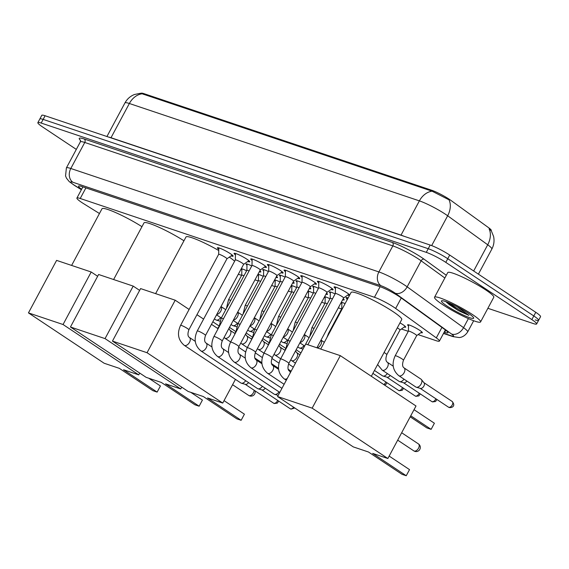 <?xml version="1.0" encoding="UTF-8"?>
<svg xmlns="http://www.w3.org/2000/svg" width="569" height="569" viewBox="0 0 569 569"><rect width="100%" height="100%" fill="white"/><g stroke="black" fill="none" stroke-linecap="round" stroke-linejoin="round"><path stroke-width="0.85" d="M399.964 322.872A8.357 1.06 28.2 0 1 403.144 324.799A8.357 1.06 28.2 0 1 405.697 327.132A8.357 1.06 28.2 0 1 404.26 327.019M408.521 325.959A8.357 1.06 28.2 0 1 407.632 324.835A8.357 1.06 28.2 0 1 412.148 326.179A8.357 1.06 28.2 0 1 419.808 330.397A8.357 1.06 28.2 0 1 422.362 332.73A8.357 1.06 28.2 0 1 420.932 332.609M259.855 270.759A8.357 1.06 28.2 0 1 260.822 271.946A8.357 1.06 28.2 0 1 259.386 271.826M276.527 276.356A8.357 1.06 28.2 0 1 277.487 277.544A8.357 1.06 28.2 0 1 276.057 277.423M293.191 281.954A8.357 1.06 28.2 0 1 294.159 283.142A8.357 1.06 28.2 0 1 292.722 283.021M309.856 287.544A8.357 1.06 28.2 0 1 310.823 288.732A8.357 1.06 28.2 0 1 309.394 288.618M326.528 293.142A8.357 1.06 28.2 0 1 327.488 294.329A8.357 1.06 28.2 0 1 326.058 294.216M343.192 298.739A8.357 1.06 28.2 0 1 344.16 299.927A8.357 1.06 28.2 0 1 342.723 299.806M218.781 249.307A8.891 1.131 28.2 0 1 217.422 247.785A8.891 1.131 28.2 0 1 222.223 249.215A8.891 1.131 28.2 0 1 230.374 253.703A8.891 1.131 28.2 0 1 233.091 256.185A8.891 1.131 28.2 0 1 231.071 255.894M235.445 254.905A8.891 1.131 28.2 0 1 234.087 253.376A8.891 1.131 28.2 0 1 238.888 254.805A8.891 1.131 28.2 0 1 247.038 259.3A8.891 1.131 28.2 0 1 249.755 261.783A8.891 1.131 28.2 0 1 247.735 261.491M252.11 260.495A8.891 1.131 28.2 0 1 250.751 258.973A8.891 1.131 28.2 0 1 255.559 260.403A8.891 1.131 28.2 0 1 263.71 264.898A8.891 1.131 28.2 0 1 266.42 267.38A8.891 1.131 28.2 0 1 264.4 267.089M268.781 266.093A8.891 1.131 28.2 0 1 267.423 264.571A8.891 1.131 28.2 0 1 272.224 266A8.891 1.131 28.2 0 1 280.375 270.488A8.891 1.131 28.2 0 1 283.092 272.971A8.891 1.131 28.2 0 1 281.072 272.686M285.446 271.69A8.891 1.131 28.2 0 1 284.087 270.168A8.891 1.131 28.2 0 1 288.896 271.598A8.891 1.131 28.2 0 1 297.046 276.086A8.891 1.131 28.2 0 1 299.756 278.568A8.891 1.131 28.2 0 1 297.736 278.284M302.111 277.288A8.891 1.131 28.2 0 1 300.752 275.766A8.891 1.131 28.2 0 1 305.56 277.195A8.891 1.131 28.2 0 1 313.711 281.683A8.891 1.131 28.2 0 1 316.428 284.166A8.891 1.131 28.2 0 1 314.408 283.874M318.782 282.885A8.891 1.131 28.2 0 1 317.424 281.356A8.891 1.131 28.2 0 1 322.225 282.793A8.891 1.131 28.2 0 1 330.376 287.281A8.891 1.131 28.2 0 1 333.093 289.763A8.891 1.131 28.2 0 1 331.073 289.472M335.447 288.476A8.891 1.131 28.2 0 1 334.088 286.954A8.891 1.131 28.2 0 1 338.896 288.383A8.891 1.131 28.2 0 1 347.047 292.879A8.891 1.131 28.2 0 1 349.693 295.048M349.458 295.475A8.891 1.131 28.2 0 1 347.737 295.069M418.066 334.615L436.089 340.667A15.669 1.992 -151.8 0 0 439.403 341.094A15.669 1.992 -151.8 0 0 436.309 337.886L395.654 308.448A15.669 1.992 -151.8 0 0 393.968 307.281A15.669 1.992 -151.8 0 0 374.445 297.274L80.222 198.481A15.669 1.992 -151.8 0 0 76.907 198.055A15.669 1.992 -151.8 0 0 83.65 203.688L99.454 213.517M491.211 230.63L491.282 230.502A14.104 1.792 -151.8 0 0 488.494 227.614L450.804 200.331A14.104 1.792 -151.8 0 0 449.282 199.278A14.104 1.792 -151.8 0 0 431.722 190.266L144.099 93.7A14.104 1.792 -151.8 0 0 141.119 93.316L141.084 93.38M238.311 274.258L241.619 275.375M254.976 279.856L258.29 280.972M271.648 285.453L274.955 286.563M288.312 291.051L291.62 292.16M304.977 296.648L308.291 297.758M321.649 302.246L324.956 303.355M338.313 307.836L341.628 308.953M401.401 329.017L408.293 331.336M341.855 303.576A8.357 1.06 28.2 0 1 341.037 302.758M341.265 302.338A8.357 1.06 28.2 0 1 345.091 303.618M325.191 297.978A8.357 1.06 28.2 0 1 324.373 297.16M324.593 296.741A8.357 1.06 28.2 0 1 329.977 298.746M308.519 292.381A8.357 1.06 28.2 0 1 307.701 291.563M307.929 291.143A8.357 1.06 28.2 0 1 313.306 293.149M291.854 286.783A8.357 1.06 28.2 0 1 291.036 285.972M291.264 285.546A8.357 1.06 28.2 0 1 296.641 287.551M275.183 281.193A8.357 1.06 28.2 0 1 274.372 280.375M274.592 279.955A8.357 1.06 28.2 0 1 279.976 281.954M258.518 275.595A8.357 1.06 28.2 0 1 257.7 274.777M257.928 274.358A8.357 1.06 28.2 0 1 263.305 276.356M241.853 269.998A8.357 1.06 28.2 0 1 241.036 269.18M241.263 268.76A8.357 1.06 28.2 0 1 246.64 270.766M346.983 298.753A8.357 1.06 28.2 0 1 346.094 297.623A8.357 1.06 28.2 0 1 348.136 297.943M330.319 293.156A8.357 1.06 28.2 0 1 329.43 292.032A8.357 1.06 28.2 0 1 335.105 293.924M313.654 287.558A8.357 1.06 28.2 0 1 312.758 286.435A8.357 1.06 28.2 0 1 318.441 288.327M296.982 281.968A8.357 1.06 28.2 0 1 296.093 280.837A8.357 1.06 28.2 0 1 301.776 282.729M280.318 276.37A8.357 1.06 28.2 0 1 279.429 275.24A8.357 1.06 28.2 0 1 285.105 277.131M263.653 270.773A8.357 1.06 28.2 0 1 262.757 269.642A8.357 1.06 28.2 0 1 268.44 271.541M246.982 265.175A8.357 1.06 28.2 0 1 246.093 264.044A8.357 1.06 28.2 0 1 251.768 265.943M473.664 271L487.718 244.784A18.279 13.215 -54.1 0 0 489.091 228.873L491.282 230.744L493.6 236.476C494.518 240.879 493.935 245.068 491.851 249.058A20.889 2.653 -151.8 0 0 487.718 244.784L447.661 215.772A18.279 13.215 -54.1 0 0 449.005 199.819L432.077 191.184L140.55 93.259L134.448 94.511C130.28 96.182 127.115 98.992 124.945 102.925L106.929 136.517M76.317 149.405L42.654 127.008A15.669 1.992 28.2 0 1 37.867 122.634L39.83 118.985A15.669 1.992 28.2 0 1 43.144 119.405L428.237 248.71A15.669 1.992 28.2 0 1 447.753 258.717L533.807 315.959A15.669 1.992 28.2 0 1 538.594 320.333L540.55 316.677A15.669 1.992 28.2 0 0 535.763 312.303L449.716 255.068A15.669 1.992 28.2 0 0 430.192 245.054L45.1 115.756A15.669 1.992 28.2 0 0 41.786 115.329L39.83 118.985A15.669 1.992 28.2 0 1 43.144 119.405L428.237 248.71A15.669 1.992 28.2 0 1 447.753 258.717L533.807 315.959A15.669 1.992 28.2 0 1 538.594 320.333A15.669 1.992 28.2 0 1 535.273 319.906M444.19 332.168L444.624 332.317A15.669 1.992 -151.8 0 0 447.938 332.737A15.669 1.992 -151.8 0 0 444.844 329.529L400.925 297.729A15.669 1.992 -151.8 0 0 399.239 296.563A15.669 1.992 -151.8 0 0 379.715 286.556L81.872 186.547A15.669 1.992 -151.8 0 0 78.558 186.127A15.669 1.992 -151.8 0 0 81.602 189.292M37.867 122.634A15.669 1.992 28.2 0 1 41.188 123.06L426.281 252.359A15.669 1.992 28.2 0 1 445.797 262.373L531.851 319.607A15.669 1.992 28.2 0 1 536.631 323.981A15.669 1.992 28.2 0 1 533.317 323.562L487.875 308.298M442.511 304.536A26.117 3.322 28.2 0 1 434.538 297.246A26.117 3.322 28.2 0 1 448.649 301.442A26.117 3.322 28.2 0 1 472.597 314.636A26.117 3.322 28.2 0 1 480.57 321.926A26.117 3.322 28.2 0 1 466.452 317.73A26.117 3.322 28.2 0 1 442.511 304.536M434.538 297.246L447.753 272.587A26.117 3.322 28.2 0 1 461.872 276.79A26.117 3.322 28.2 0 1 485.812 289.984A26.117 3.322 28.2 0 1 493.785 297.274L480.57 321.926M445.819 301.62L449.233 304.607L458.436 310.617L468.906 315.382L457.035 306.684M468.081 313.121A18.279 2.326 28.2 0 1 473.671 317.893A18.279 2.326 28.2 0 1 464.731 315.71A18.279 2.326 28.2 0 1 447.021 306.051A18.279 2.326 28.2 0 1 441.715 300.759A18.279 2.326 28.2 0 1 468.081 313.121M446.146 301.734L458.436 310.617M448.223 302.544L463.408 312.545L468.906 315.382M320.724 349.067L351.094 292.43A28.727 3.649 28.2 0 1 366.614 297.054A28.727 3.649 28.2 0 1 392.959 311.563A28.727 3.649 28.2 0 1 401.728 319.586L371.329 376.28M368.449 451.992L402.027 474.326L406.238 475.741L372.659 453.401L387.852 458.507L312.153 408.151L277.558 396.536L353.257 446.885L368.449 451.992M409.524 469.624L406.238 475.741L409.524 469.624L389.153 456.075M277.558 396.536L305.709 344.032L340.312 355.646L416.01 405.996L387.852 458.507M340.312 355.646L312.153 408.151M414.026 409.687L434.396 423.229L431.117 429.353L434.396 423.229M410.747 415.804L431.117 429.353L426.899 427.938L410.199 416.828M155.614 293.632L185.985 236.996A28.727 3.649 28.2 0 1 218.745 250.531M229.321 257.124A28.727 3.649 28.2 0 1 234.641 261.207M203.339 396.55L236.917 418.891L241.135 420.299L207.55 397.966L222.742 403.065L147.044 352.716L112.449 341.101L188.147 391.451L203.339 396.55M244.414 414.182L241.135 420.299L244.414 414.182L224.044 400.64M235.445 379.374L222.742 403.065M112.449 341.101L140.6 288.59L175.202 300.212L147.044 352.716M218.098 328.74L211.462 324.33M203.602 319.102L196.966 314.685M189.1 309.458L175.202 300.212M254.905 358.228L261.847 362.844M113.615 279.528L143.985 222.892A28.727 3.649 28.2 0 1 158.41 227.017A28.727 3.649 28.2 0 1 183.951 240.787M161.34 382.446L194.918 404.787L199.136 406.202L165.551 383.862L180.743 388.968L105.045 338.612L70.449 326.997L146.148 377.347L161.34 382.446M202.415 400.085L199.136 406.202L202.415 400.085L190.75 392.326M181.71 387.169L180.743 388.968M70.449 326.997L98.601 274.493L133.203 286.107L105.045 338.612M139.64 290.389L133.203 286.107M71.616 265.431L101.986 208.795A28.727 3.649 28.2 0 1 116.41 212.913A28.727 3.649 28.2 0 1 141.951 226.682M119.341 368.349L152.919 390.683L157.136 392.098L123.551 369.765L138.744 374.864L63.045 324.515L28.45 312.893L104.148 363.25L119.341 368.349M160.415 385.981L157.136 392.098L160.415 385.981L148.751 378.221M139.711 373.065L138.744 374.864M28.45 312.893L56.601 260.389L91.204 272.003L63.045 324.515M97.64 276.285L91.204 272.003M348.918 294.244L343.612 297.964A4.701 0.597 -151.8 0 0 343.619 297.943A4.701 0.597 -151.8 0 0 342.182 296.634A4.701 0.597 -151.8 0 0 337.872 294.258A4.701 0.597 -151.8 0 0 335.333 293.504A4.701 0.597 -151.8 0 0 335.326 293.54L335.482 287.046M326.926 292.381A4.701 0.597 -151.8 0 0 326.955 292.345A4.701 0.597 -151.8 0 0 325.518 291.036A4.701 0.597 -151.8 0 0 321.208 288.661A4.701 0.597 -151.8 0 0 318.668 287.907A4.701 0.597 -151.8 0 0 318.654 287.942M310.261 286.783A4.701 0.597 -151.8 0 0 310.283 286.755A4.701 0.597 -151.8 0 0 308.853 285.439A4.701 0.597 -151.8 0 0 304.543 283.063A4.701 0.597 -151.8 0 0 301.997 282.309A4.701 0.597 -151.8 0 0 301.99 282.345L302.146 275.851M293.59 281.186A4.701 0.597 -151.8 0 0 293.618 281.157A4.701 0.597 -151.8 0 0 292.182 279.841A4.701 0.597 -151.8 0 0 287.871 277.466A4.701 0.597 -151.8 0 0 285.332 276.712A4.701 0.597 -151.8 0 0 285.325 276.754L285.482 270.254M282.245 271.861L276.939 275.574A4.701 0.597 -151.8 0 0 276.954 275.56A4.701 0.597 -151.8 0 0 275.517 274.244A4.701 0.597 -151.8 0 0 271.207 271.875A4.701 0.597 -151.8 0 0 268.668 271.114A4.701 0.597 -151.8 0 0 268.653 271.157M260.253 269.991A4.701 0.597 -151.8 0 0 260.282 269.962A4.701 0.597 -151.8 0 0 258.845 268.653A4.701 0.597 -151.8 0 0 254.535 266.278A4.701 0.597 -151.8 0 0 251.996 265.517A4.701 0.597 -151.8 0 0 251.989 265.559L252.145 259.059M279.03 391.899A4.701 2.795 123.6 0 1 274.649 394.374A4.701 2.795 123.6 0 1 274.578 394.353A4.701 2.795 123.6 0 1 274.173 394.153L217.543 356.486C211.448 351.258 210.238 344.615 213.901 336.564A4.701 0.597 -151.8 0 1 214.733 336.642A4.701 0.597 -151.8 0 1 220.751 339.693A4.701 0.597 -151.8 0 1 222.187 341.009L260.282 269.962M243.589 264.393A4.701 0.597 -151.8 0 0 243.617 264.365A4.701 0.597 -151.8 0 0 242.181 263.056A4.701 0.597 -151.8 0 0 237.87 260.68A4.701 0.597 -151.8 0 0 235.331 259.926A4.701 0.597 -151.8 0 0 235.317 259.962M262.366 386.301A4.701 2.795 123.6 0 1 257.985 388.776A4.701 2.795 123.6 0 1 257.906 388.755A4.701 2.795 123.6 0 1 257.508 388.556L200.878 350.888C194.783 345.66 193.567 339.024 197.237 330.966A4.701 0.597 -151.8 0 1 198.069 331.044A4.701 0.597 -151.8 0 1 204.086 334.103A4.701 0.597 -151.8 0 1 205.523 335.411L243.617 264.365L248.916 260.666M265.218 388.193A3.393 2.02 123.6 0 1 262.074 389.957A3.393 2.02 123.6 0 1 262.017 389.943M232.244 255.068L226.939 258.788A4.701 0.597 -151.8 0 0 226.946 258.767A4.701 0.597 -151.8 0 0 225.516 257.458A4.701 0.597 -151.8 0 0 221.206 255.083A4.701 0.597 -151.8 0 0 218.66 254.329A4.701 0.597 -151.8 0 0 218.652 254.364M245.694 380.704A4.701 2.795 123.6 0 1 241.313 383.179A4.701 2.795 123.6 0 1 241.242 383.157A4.701 2.795 123.6 0 1 240.843 382.965L184.207 345.291C178.111 340.063 176.902 333.427 180.572 325.376A4.701 0.597 -151.8 0 1 181.397 325.447A4.701 0.597 -151.8 0 1 187.421 328.505A4.701 0.597 -151.8 0 1 188.858 329.814L226.946 258.767M248.546 382.603A3.393 2.02 123.6 0 1 245.403 384.36A3.393 2.02 123.6 0 1 245.353 384.345M332.424 298.938A4.701 0.597 -151.8 0 0 330.205 298.32A4.701 0.597 -151.8 0 0 330.191 298.362M315.752 293.341A4.701 0.597 -151.8 0 0 313.533 292.729A4.701 0.597 -151.8 0 0 313.526 292.765L313.683 286.413M299.088 287.743A4.701 0.597 -151.8 0 0 296.869 287.132A4.701 0.597 -151.8 0 0 296.854 287.167M282.416 282.146A4.701 0.597 -151.8 0 0 280.197 281.534A4.701 0.597 -151.8 0 0 280.19 281.57M265.751 276.548A4.701 0.597 -151.8 0 0 263.532 275.937A4.701 0.597 -151.8 0 0 263.525 275.979L263.682 269.621M278.504 368.285A4.701 2.795 123.6 0 1 278.277 368.164L271.52 363.662M249.087 270.951A4.701 0.597 -151.8 0 0 246.868 270.339A4.701 0.597 -151.8 0 0 246.854 270.382M261.84 362.695A4.701 2.795 123.6 0 1 261.612 362.567L254.848 358.072M416.664 335.596A4.701 0.597 -151.8 0 0 416.693 335.568A4.701 0.597 -151.8 0 0 415.256 334.259A4.701 0.597 -151.8 0 0 410.946 331.883A4.701 0.597 -151.8 0 0 408.407 331.122A4.701 0.597 -151.8 0 0 408.4 331.165L408.549 324.814M404.033 367.873L421.032 379.182A4.701 2.795 123.6 0 1 421.416 379.537A4.701 2.795 123.6 0 1 421.138 384.004A4.701 2.795 123.6 0 1 416.302 387.226A4.701 2.795 123.6 0 1 416.224 387.204A4.701 2.795 123.6 0 1 415.825 387.012L398.826 375.704C392.731 370.476 391.515 363.833 395.185 355.781A4.701 0.597 -151.8 0 1 396.017 355.853A4.701 0.597 -151.8 0 1 402.034 358.911A4.701 0.597 -151.8 0 1 403.471 360.227C402.134 364.203 402.319 366.756 404.033 367.873A4.701 2.795 123.6 0 1 403.954 373.022A4.701 2.795 123.6 0 1 399.225 375.896A4.701 2.795 123.6 0 1 399.061 375.832A4.701 2.795 123.6 0 1 398.826 375.704M423.805 382.596A3.393 2.02 123.6 0 1 424.083 382.852A3.393 2.02 123.6 0 1 423.884 386.081A3.393 2.02 123.6 0 1 420.391 388.407A3.393 2.02 123.6 0 1 420.335 388.392M405.206 326.357L400.014 329.992A4.701 0.597 -151.8 0 0 400.021 329.97A4.701 0.597 -151.8 0 0 398.592 328.662A4.701 0.597 -151.8 0 0 397.29 327.858M404.011 379.153A4.701 2.795 123.6 0 1 399.63 381.635A4.701 2.795 123.6 0 1 399.559 381.607A4.701 2.795 123.6 0 1 399.161 381.415L382.155 370.106L377.617 364.544M406.863 381.052A3.393 2.02 123.6 0 1 403.72 382.809A3.393 2.02 123.6 0 1 403.67 382.795M387.347 373.556A4.701 2.795 123.6 0 1 382.965 376.038A4.701 2.795 123.6 0 1 382.894 376.009A4.701 2.795 123.6 0 1 382.489 375.817L374.445 370.462M390.199 375.455A3.393 2.02 123.6 0 1 387.055 377.211A3.393 2.02 123.6 0 1 386.998 377.197M342.339 308.754A4.701 0.597 -151.8 0 0 341.734 308.739A4.701 0.597 -151.8 0 0 341.727 308.782M327.289 303.754A4.701 0.597 -151.8 0 0 325.07 303.142A4.701 0.597 -151.8 0 0 325.063 303.185L325.212 296.826M310.624 298.163A4.701 0.597 -151.8 0 0 308.405 297.551A4.701 0.597 -151.8 0 0 308.391 297.587M293.953 292.566A4.701 0.597 -151.8 0 0 291.733 291.954A4.701 0.597 -151.8 0 0 291.726 291.989M304.01 345.575A4.701 2.795 123.6 0 1 299.628 348.057A4.701 2.795 123.6 0 1 299.557 348.029A4.701 2.795 123.6 0 1 299.152 347.837L297.715 346.877M277.288 286.968A4.701 0.597 -151.8 0 0 275.069 286.356A4.701 0.597 -151.8 0 0 275.062 286.392L275.211 280.04M287.345 339.978A4.701 2.795 123.6 0 1 282.964 342.46A4.701 2.795 123.6 0 1 282.885 342.438A4.701 2.795 123.6 0 1 282.487 342.239L281.043 341.279M260.616 281.371A4.701 0.597 -151.8 0 0 258.397 280.759A4.701 0.597 -151.8 0 0 258.39 280.794M270.673 334.387A4.701 2.795 123.6 0 1 266.292 336.862A4.701 2.795 123.6 0 1 266.221 336.841A4.701 2.795 123.6 0 1 265.823 336.642L264.379 335.689M243.952 275.773A4.701 0.597 -151.8 0 0 241.733 275.161A4.701 0.597 -151.8 0 0 241.725 275.204M254.009 328.79A4.701 2.795 123.6 0 1 249.627 331.265A4.701 2.795 123.6 0 1 249.549 331.243A4.701 2.795 123.6 0 1 249.151 331.044L247.714 330.091M237.344 323.192A4.701 2.795 123.6 0 1 232.963 325.667A4.701 2.795 123.6 0 1 232.885 325.646A4.701 2.795 123.6 0 1 232.486 325.454L231.042 324.494M220.672 317.594A4.701 2.795 123.6 0 1 216.291 320.07A4.701 2.795 123.6 0 1 216.22 320.048A4.701 2.795 123.6 0 1 215.815 319.856L214.378 318.896M401.266 297.978L395.654 308.448M144.099 93.7L143.708 94.433M431.722 190.266L431.33 190.992M380.12 286.691L374.445 297.274M441.921 327.417L436.309 337.886M85.898 187.898L80.222 198.481M110.934 137.862A5.221 4.147 108.6 0 0 111.005 137.734L401.024 235.118A20.889 2.653 28.2 0 1 404.467 236.419M108.444 137.022A20.889 2.653 28.2 0 1 111.005 137.734L129.362 103.494A20.889 2.653 -151.8 0 0 124.945 102.925M431.672 245.595L447.661 215.772A20.889 2.653 -151.8 0 0 445.413 214.221A20.889 2.653 -151.8 0 0 419.389 200.871A18.279 14.517 -71.4 0 1 432.077 191.184M142.051 93.807A18.279 14.517 108.6 0 0 129.362 103.494L419.389 200.871L401.024 235.118A5.221 4.147 108.6 0 1 400.96 235.239M45.1 115.756L41.188 123.06M430.192 245.054L426.281 252.359M449.716 255.068L445.797 262.373M535.763 312.303L531.851 319.607M443.614 333.242L451.359 335.845A10.448 1.33 -151.8 0 0 451.509 333.989L395.121 293.163A10.448 1.33 -151.8 0 0 393.997 292.388A10.448 1.33 -151.8 0 0 380.988 285.716L72.91 182.272A10.448 1.33 -151.8 0 0 73.892 184.904A10.448 1.33 -151.8 0 0 75.2 185.743L81.431 189.619M75.2 185.743A10.448 4.673 -58.1 0 1 74.575 185.487L69.254 181.625L66.459 178.147L65.549 175.921L66.388 167.919A20.889 2.653 28.2 0 1 70.812 168.488L378.883 271.925A20.889 2.653 28.2 0 1 404.915 285.275A20.889 2.653 28.2 0 1 407.162 286.833L421.117 260.808A20.889 2.653 -151.8 0 0 418.869 259.251A20.889 2.653 -151.8 0 0 392.838 245.9L84.767 142.463A20.889 2.653 -151.8 0 0 80.343 141.894L80.442 140.109M80.57 140.493A23.507 2.987 28.2 0 1 84.24 139.014L392.318 242.458A2.61 2.077 -71.4 0 1 392.838 245.9L378.883 271.925A10.448 8.3 108.6 0 0 380.988 285.716M392.318 242.458A23.507 2.987 28.2 0 1 421.593 257.473A23.507 2.987 28.2 0 1 424.125 259.222L446.309 275.282M395.121 293.163A10.448 7.553 -54.1 0 0 407.162 286.833L463.543 327.652L468.401 318.597M451.509 333.989A10.448 7.553 -54.1 0 0 463.543 327.652A20.889 2.653 28.2 0 1 467.675 331.933L473.678 320.738M444.858 277.999L421.117 260.808A2.61 1.885 125.9 0 1 424.125 259.222M72.91 182.272A10.448 8.3 108.6 0 1 70.812 168.488L84.767 142.463A2.61 2.077 -71.4 0 0 84.24 139.014M451.359 335.845A10.448 8.3 108.6 0 0 452.931 336.613L459.147 337.531C459.425 337.538 463.991 337.545 467.675 331.933M445.755 330.212L444.624 332.317M418.521 448.194A4.175 2.482 -56.4 0 0 418.428 443.905A4.175 4.175 0 0 1 414.78 451.345A4.175 4.175 0 0 1 413.798 450.861A4.175 2.482 -56.4 0 0 414.154 451.039A4.175 2.482 -56.4 0 0 418.521 448.194M232.586 384.715L248.689 395.427A4.175 2.482 -56.4 0 0 249.044 395.597A4.175 2.482 -56.4 0 0 253.411 392.752A4.175 2.482 -56.4 0 0 254.108 390.22M326.955 292.345L288.86 363.392A4.701 0.597 -151.8 0 0 287.423 362.083A4.701 0.597 -151.8 0 0 281.406 359.025A4.701 0.597 -151.8 0 0 280.574 358.954L318.668 287.907M287.253 378.449A4.701 2.795 123.6 0 1 284.614 379.068A4.701 2.795 123.6 0 1 284.443 379.004A4.701 2.795 123.6 0 1 284.208 378.869C278.12 373.641 276.904 367.005 280.574 358.954M288.86 363.392C287.516 367.375 287.708 369.921 289.422 371.045A4.701 2.795 123.6 0 1 290.297 372.78M310.283 286.755L272.188 357.794A4.701 0.597 -151.8 0 0 270.759 356.486A4.701 0.597 -151.8 0 0 264.734 353.427A4.701 0.597 -151.8 0 0 263.902 353.356L301.997 282.309M272.188 357.794C270.851 361.777 271.036 364.324 272.75 365.447A4.701 2.795 123.6 0 1 272.672 370.59A4.701 2.795 123.6 0 1 267.942 373.47A4.701 2.795 123.6 0 1 267.779 373.406A4.701 2.795 123.6 0 1 267.544 373.271C261.448 368.051 260.239 361.407 263.902 353.356M298.917 277.459L293.611 281.171L255.524 352.197A4.701 0.597 -151.8 0 0 254.087 350.888A4.701 0.597 -151.8 0 0 248.07 347.83A4.701 0.597 -151.8 0 0 247.238 347.759L285.332 276.712M255.524 352.197C254.187 356.18 254.371 358.733 256.086 359.85A4.701 2.795 123.6 0 1 256.007 364.999A4.701 2.795 123.6 0 1 251.278 367.873A4.701 2.795 123.6 0 1 251.114 367.809A4.701 2.795 123.6 0 1 250.879 367.681C244.784 362.453 243.568 355.81 247.238 347.759M276.954 275.56L238.859 346.606A4.701 0.597 -151.8 0 0 237.422 345.291A4.701 0.597 -151.8 0 0 231.405 342.232A4.701 0.597 -151.8 0 0 230.573 342.161L268.668 271.114M238.859 346.606C237.515 350.582 237.707 353.136 239.414 354.252A4.701 2.795 123.6 0 1 239.336 359.402A4.701 2.795 123.6 0 1 234.613 362.275A4.701 2.795 123.6 0 1 234.442 362.211A4.701 2.795 123.6 0 1 234.208 362.083C228.119 356.855 226.903 350.212 230.573 342.161M222.187 341.009C220.85 344.985 221.035 347.538 222.749 348.655A4.701 2.795 123.6 0 1 222.671 353.804A4.701 2.795 123.6 0 1 217.941 356.678A4.701 2.795 123.6 0 1 217.778 356.614A4.701 2.795 123.6 0 1 217.543 356.486M293.625 407.226A3.393 2.02 123.6 0 1 290.496 408.876A3.393 2.02 123.6 0 1 290.204 408.741L261.889 389.9M294.77 407.987L291.001 409.132A3.393 2.696 -71.4 0 1 290.496 408.876M205.523 335.411C204.186 339.394 204.371 341.941 206.085 343.064A4.701 2.795 123.6 0 1 206.006 348.207A4.701 2.795 123.6 0 1 201.277 351.087A4.701 2.795 123.6 0 1 201.113 351.016A4.701 2.795 123.6 0 1 200.878 350.888M277.644 400.384A3.393 2.02 123.6 0 1 273.824 403.286A3.393 2.02 123.6 0 1 273.54 403.144L245.218 384.31M278.718 401.102L277.323 403.122L274.336 403.535A3.393 2.696 -71.4 0 1 273.824 403.286M188.858 329.814C187.514 333.797 187.699 336.343 189.413 337.467A4.701 2.795 123.6 0 1 189.335 342.609A4.701 2.795 123.6 0 1 184.605 345.49A4.701 2.795 123.6 0 1 184.441 345.426A4.701 2.795 123.6 0 1 184.207 345.291M304.579 346.137A4.701 0.597 -151.8 0 0 304.543 346.172L330.205 298.32L330.347 292.011M290.098 341.187A4.701 0.597 -151.8 0 0 288.711 340.653A4.701 0.597 -151.8 0 0 287.878 340.575L313.533 292.729M295.517 350.973L296.726 352.666A4.701 2.795 123.6 0 1 296.641 357.816A4.701 2.795 123.6 0 1 291.918 360.696A4.701 2.795 123.6 0 1 291.748 360.625A4.701 2.795 123.6 0 1 291.52 360.497L295.467 363.129M273.426 335.589A4.701 0.597 -151.8 0 0 272.039 335.056A4.701 0.597 -151.8 0 0 271.207 334.977L296.869 287.132L297.011 280.816M278.853 345.376L280.055 347.076A4.701 2.795 123.6 0 1 279.976 352.218A4.701 2.795 123.6 0 1 275.247 355.099A4.701 2.795 123.6 0 1 275.083 355.035A4.701 2.795 123.6 0 1 274.848 354.9L280.666 358.769M256.761 329.999A4.701 0.597 -151.8 0 0 255.374 329.458A4.701 0.597 -151.8 0 0 254.542 329.387L280.197 281.534L280.346 275.218M262.181 339.778L263.39 341.478A4.701 2.795 123.6 0 1 263.312 346.621A4.701 2.795 123.6 0 1 258.582 349.501A4.701 2.795 123.6 0 1 258.418 349.437A4.701 2.795 123.6 0 1 258.184 349.302L264.002 353.178M240.097 324.401A4.701 0.597 -151.8 0 0 238.71 323.861A4.701 0.597 -151.8 0 0 237.878 323.789L263.532 275.937M245.516 334.181L246.718 335.881A4.701 2.795 123.6 0 1 246.64 341.023A4.701 2.795 123.6 0 1 241.917 343.904A4.701 2.795 123.6 0 1 241.747 343.84A4.701 2.795 123.6 0 1 241.512 343.712L247.337 347.581M223.425 318.804A4.701 0.597 -151.8 0 0 222.038 318.263A4.701 0.597 -151.8 0 0 221.206 318.192L246.868 270.339M228.852 328.59L230.054 330.283A4.701 2.795 123.6 0 1 229.976 335.433A4.701 2.795 123.6 0 1 225.246 338.306A4.701 2.795 123.6 0 1 225.082 338.242A4.701 2.795 123.6 0 1 224.847 338.114L230.665 341.983M451.886 401.323A3.393 2.02 123.6 0 1 452.177 401.465A3.393 2.02 123.6 0 1 452.12 405.185A3.393 2.02 123.6 0 1 448.706 407.262A3.393 2.02 123.6 0 1 448.415 407.12L420.207 388.357M423.962 382.702L452.177 401.465C456.359 406.622 451.039 407.98 449.218 407.511A3.393 2.696 -71.4 0 1 448.706 407.262M435.854 398.762A3.393 2.02 123.6 0 1 432.035 401.664A3.393 2.02 123.6 0 1 431.75 401.522L403.535 382.759M436.935 399.481L435.541 401.501L432.547 401.913A3.393 2.696 -71.4 0 1 432.035 401.664M382.155 370.106A4.701 2.795 123.6 0 0 382.389 370.234A4.701 2.795 123.6 0 0 382.56 370.298A4.701 2.795 123.6 0 0 387.283 367.425A4.701 2.795 123.6 0 0 387.368 362.275C385.654 361.159 385.462 358.605 386.806 354.629A4.701 0.597 -151.8 0 0 385.369 353.313A4.701 0.597 -151.8 0 0 384.068 352.51M419.189 393.172A3.393 2.02 123.6 0 1 415.37 396.067A3.393 2.02 123.6 0 1 415.078 395.924L386.87 377.162M420.263 393.883L418.869 395.91L415.882 396.316A3.393 2.696 -71.4 0 1 415.37 396.067M402.518 387.574A3.393 2.02 123.6 0 1 398.705 390.469A3.393 2.02 123.6 0 1 398.414 390.334L372.894 373.356M403.599 388.286L402.205 390.313L399.21 390.725A3.393 2.696 -71.4 0 1 398.705 390.469M385.853 381.977A3.393 2.02 123.6 0 1 383.762 384.552M329.124 333.406A4.701 0.597 -151.8 0 0 328.519 333.398L341.734 308.739L341.884 302.423M314.067 328.413A4.701 0.597 -151.8 0 0 312.68 327.872A4.701 0.597 -151.8 0 0 311.848 327.801L325.07 303.142M320.994 340.141A4.701 2.795 123.6 0 1 320.952 344.416A4.701 2.795 123.6 0 1 317.26 347.908M297.402 322.815A4.701 0.597 -151.8 0 0 296.015 322.282A4.701 0.597 -151.8 0 0 295.183 322.203L308.405 297.551L308.547 291.236M304.323 334.551A4.701 2.795 123.6 0 1 304.131 339.117A4.701 2.795 123.6 0 1 300.112 342.403M280.73 317.218A4.701 0.597 -151.8 0 0 279.343 316.684A4.701 0.597 -151.8 0 0 278.518 316.606L291.733 291.954L291.883 285.638M287.658 328.953A4.701 2.795 123.6 0 1 287.466 333.526A4.701 2.795 123.6 0 1 283.447 336.812M264.066 311.62A4.701 0.597 -151.8 0 0 262.679 311.087A4.701 0.597 -151.8 0 0 261.847 311.008L275.069 286.356M270.993 323.356A4.701 2.795 123.6 0 1 270.801 327.929A4.701 2.795 123.6 0 1 266.776 331.215M247.401 306.03A4.701 0.597 -151.8 0 0 246.014 305.489A4.701 0.597 -151.8 0 0 245.182 305.418L258.397 280.759L258.546 274.443M254.322 317.758A4.701 2.795 123.6 0 1 254.13 322.331A4.701 2.795 123.6 0 1 250.111 325.617M285.78 348.569A3.393 2.02 123.6 0 1 284.72 350.177M230.73 300.432A4.701 0.597 -151.8 0 0 229.343 299.891A4.701 0.597 -151.8 0 0 228.51 299.82L241.733 275.161M237.657 312.161A4.701 2.795 123.6 0 1 237.465 316.734A4.701 2.795 123.6 0 1 233.439 320.02M269.109 342.979A3.393 2.02 123.6 0 1 268.056 344.579M220.985 306.563A4.701 2.795 123.6 0 1 220.793 311.136A4.701 2.795 123.6 0 1 216.775 314.422M252.444 337.381A3.393 2.02 123.6 0 1 251.391 338.989M235.779 331.784A3.393 2.02 123.6 0 1 234.72 333.391M219.108 326.186A3.393 2.02 123.6 0 1 217.472 328.327M445.392 329.935L439.403 341.094M82.896 186.895L76.907 198.055M491.851 249.058L478.401 274.144M536.631 323.981L538.594 320.333M66.388 167.919L80.343 141.894M443.507 333.448L452.931 336.613M74.575 185.487L81.381 189.712M401.664 432.753L418.428 443.905M397.695 440.15L413.798 450.861M248.689 395.427A4.175 4.175 0 0 0 255.033 390.832M335.333 293.504L307.857 344.75M343.619 297.943L316.897 347.787M318.654 287.921L318.818 281.449M284.208 378.869L286.285 380.256M326.94 292.366L332.246 288.647M289.422 371.045L290.752 371.927M267.544 373.271L284.116 384.295M310.276 286.769L315.582 283.056M272.75 365.447L278.604 369.338M250.879 367.681L281.947 388.343M256.086 359.85L261.939 363.74M268.653 271.136L268.817 264.656M234.208 362.083L279.777 392.39M239.414 354.252L245.267 358.15M251.996 265.517L213.901 336.564M260.275 269.976L265.581 266.264M222.749 348.655L228.603 352.552M278.17 395.391L274.649 394.374M197.237 330.966L235.331 259.926L235.481 253.468M206.085 343.064L211.938 346.955M262.074 389.957L257.985 388.776M290.204 408.741L291.001 409.132M218.652 254.343L218.809 247.871M218.66 254.329L180.572 325.376M189.413 337.467L195.267 341.357M245.403 384.36L241.313 383.179M273.54 403.144L274.336 403.535M346.955 300.155L347.012 297.601M342.559 299.927L343.669 299.152M304.216 346.82L304.543 346.172M325.888 294.329L326.997 293.554M291.52 360.497L290.723 359.921M285.78 349.238L287.878 340.575M296.726 352.666L299.934 354.807M288.554 364.018L293.298 367.176M309.223 288.732L310.333 287.957M274.848 354.9L274.052 354.323M269.116 343.64L271.207 334.977M280.055 347.076L285.133 350.447M271.89 358.42L278.974 363.136M288.184 369.26L291.129 371.223M292.551 283.142L293.668 282.359M258.184 349.302L257.387 348.726M252.444 338.043L254.542 329.387M263.39 341.478L268.461 344.85M255.225 352.823L262.302 357.538M275.887 277.544L276.996 276.762M241.512 343.712L240.723 343.128M235.779 332.452L237.878 323.789M246.718 335.881L251.797 339.259M246.854 270.36L247.01 264.023M238.553 347.232L245.637 351.941M259.222 271.946L260.332 271.171M224.847 338.114L224.051 337.531M219.108 326.855L221.206 318.192M230.054 330.283L235.132 333.662M408.407 331.122L395.185 355.781M424.083 382.852L421.416 379.537M416.686 335.589L421.871 331.955M416.693 335.568L403.471 360.227M420.391 388.407L416.302 387.226M448.415 407.12L449.218 407.511M400.021 329.97L386.806 354.629M387.368 362.275L393.215 366.173M403.72 382.809L399.63 381.635M431.75 401.522L432.547 401.913M387.055 377.211L382.965 376.038M415.078 395.924L415.882 396.316M398.414 390.334L399.21 390.725M386.927 382.695L386.159 384.167L384.651 385.142M326.94 337.474L328.519 333.398M309.749 336.464L311.848 327.801M321.016 340.106L324.344 342.318M299.884 342.83L304.643 345.995M293.085 330.866L295.183 322.203M304.344 334.508L309.102 337.673M283.22 337.232L287.971 340.397M276.42 325.269L278.518 316.606M287.679 328.91L292.438 332.076M303.028 349.032L299.628 348.057M266.548 331.642L271.306 334.8M300.93 352.944L296.165 349.771M259.749 319.671L261.847 311.008M271.015 323.313L275.766 326.478M286.627 343.512L282.964 342.46M249.883 326.044L254.642 329.209M285.787 348.356L279.5 344.174M243.084 314.074L245.182 305.418M254.343 317.722L259.101 320.88M269.962 337.922L266.292 336.862M241.725 275.183L241.882 268.845M233.212 320.447L237.97 323.612M269.116 342.758L262.828 338.576M226.419 308.483L228.51 299.82M237.678 312.125L242.437 315.29M253.297 332.324L249.627 331.265M216.547 314.849L221.305 318.014M252.451 337.161L246.164 332.979M221.007 306.527L225.765 309.692M236.626 326.727L232.963 325.667M235.779 331.563L229.492 327.381M219.961 321.129L216.291 320.07M219.115 325.966L212.827 321.784"/></g></svg>

